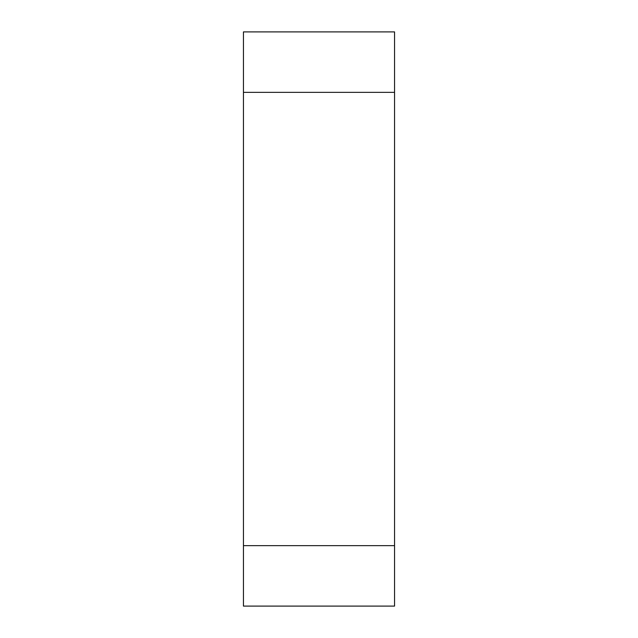 <?xml version="1.0" encoding="UTF-8"?>
<svg xmlns="http://www.w3.org/2000/svg" width="638" height="638" viewBox="0 0 638 638"><rect width="100%" height="100%" fill="white"/><g stroke="black" fill="none" stroke-linecap="round" stroke-linejoin="round"><path stroke-width="0.96" d="M394.555 92.343L243.445 92.343L243.445 31.9L394.555 31.9L394.555 606.1L243.445 606.1L243.445 545.657L394.555 545.657M243.445 92.343L243.445 545.657"/></g></svg>
